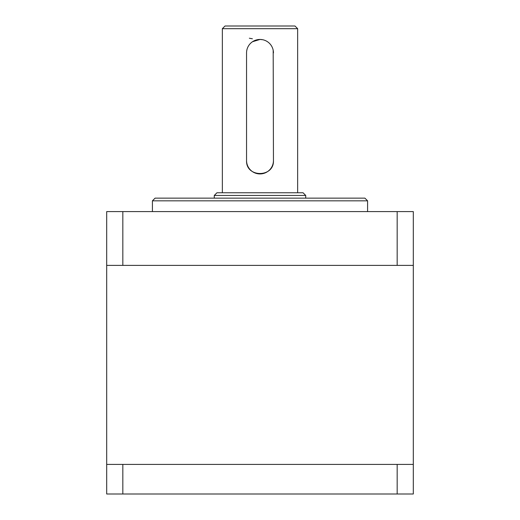 <?xml version="1.0" encoding="UTF-8"?>
<svg xmlns="http://www.w3.org/2000/svg" width="520" height="520" viewBox="0 0 520 520"><rect width="100%" height="100%" fill="white"/><g stroke="black" fill="none" stroke-linecap="round" stroke-linejoin="round"><path stroke-width="0.78" d="M222.346 28.691L225.036 26L294.964 26L297.655 28.691L222.346 28.691L222.346 192.758M214.279 195.448L216.964 192.758L303.036 192.758L305.721 195.448L214.279 195.448L214.279 198.139M152.412 200.831L155.103 198.139L364.897 198.139L367.588 200.831L152.412 200.831L152.412 211.588M262.639 39.709L260 39.449A13.449 13.449 0 0 0 246.552 52.897L246.552 160.485C245.713 177.84 274.293 177.821 273.449 160.485L273.189 50.258M273.449 52.897A13.449 13.449 0 0 0 260 39.449L252.512 41.73M305.721 195.448L305.721 198.139M367.588 200.831L367.588 211.588M297.655 28.691L297.655 192.758M249.34 38.214L252.395 38.779M397.169 265.382L397.169 211.588L413.309 211.588L413.309 265.382L106.691 265.382L106.691 211.588L122.831 211.588L122.831 265.382M397.169 211.588L122.831 211.588M246.552 160.485A13.449 13.449 0 0 0 260 173.933A13.449 13.449 0 0 0 273.449 160.485M413.309 494L397.169 494L397.169 464.412L413.309 464.412L413.309 494M122.831 494L106.691 494L106.691 464.412L122.831 464.412L122.831 494L397.169 494M120.581 494L120.042 494L120.581 494M373.626 494L374.16 494M122.831 464.412L397.169 464.412M376.031 464.412L143.969 464.412M413.309 464.412L413.309 265.382M372.801 265.382L147.199 265.382M106.691 464.412L106.691 265.382"/></g></svg>
